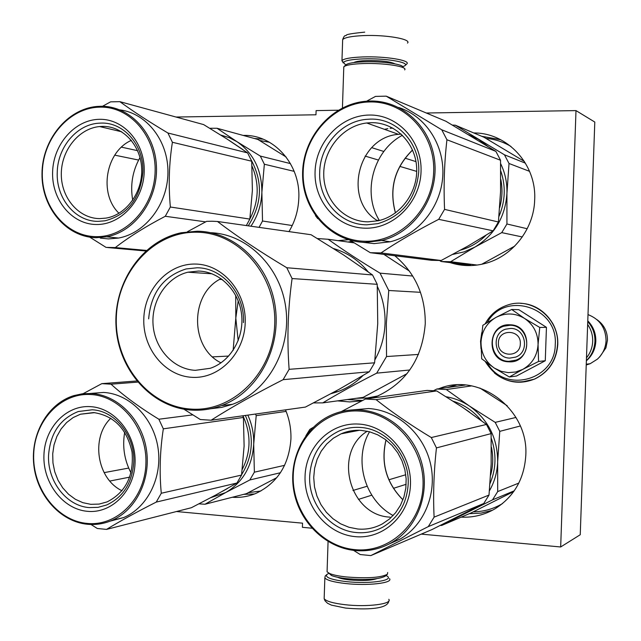 <?xml version="1.0" encoding="UTF-8"?>
<svg xmlns="http://www.w3.org/2000/svg" width="641" height="641" viewBox="0 0 641 641"><rect width="100%" height="100%" fill="white"/><g stroke="black" fill="none" stroke-linecap="round" stroke-linejoin="round"><path stroke-width="0.96" d="M421.281 534.121L560.675 546.973L580.241 534.738L594.792 122.054L575.995 110.605L426.313 113.008M176.451 511.534L302.536 523.168L302.4 527.319L311.959 528.208M176.019 117.039L315.965 114.787L316.101 110.605L338.296 110.22M461.175 517.143C473.202 517.688 484.452 514.931 494.908 508.874C513.946 496.855 524.234 479.067 525.788 455.519C528.889 409.23 478.539 371.708 438.853 388.742M232.298 497.264C240.551 497.857 248.524 496.527 256.216 493.274C277.425 483.018 288.995 464.941 290.926 439.045C291.214 428.893 289.403 419.166 285.493 409.863M450.15 262.618C461.24 266.167 472.569 266.536 484.131 263.715C511.879 257.193 534.025 229.51 534.682 199.696C536.621 164.184 507.303 132.671 473.755 132.951M288.963 231.601C295.052 221.433 298.337 210.328 298.81 198.277C300.589 164.192 273.539 134.193 243.195 135.427M394.816 255.751C415.28 273.002 425.432 295.669 425.263 323.753C422.283 359.505 405.416 384.039 374.665 397.356L372.966 397.965M361.82 400.857L349.633 401.923L337.486 400.873M338.103 240.647L348.48 239.71M560.675 546.973L575.995 110.605M378.414 395.826L367.477 397.965L356.396 398.293M520.332 343.776C521.333 329.258 498.337 328.392 498.402 342.847C497.336 357.253 520.324 358.327 520.332 343.776M586.483 357.838C590.337 353.063 592.404 347.582 592.685 341.389C592.845 335.195 591.17 329.562 587.653 324.474M586.371 360.835C592.236 355.651 595.385 349.105 595.818 341.196C595.946 333.28 593.27 326.493 587.781 320.845M586.259 364.216L590.169 363.711L597.38 359.152C602.772 354.169 605.665 347.967 606.057 340.571C605.721 327.863 599.704 319.202 588.005 314.595M590.169 363.711L586.227 364.993M599.647 357.005L605.921 347.879L607.468 340.251C607.484 331.517 603.958 324.634 596.899 319.603M508.321 372.621L515.749 371.988L522.76 369.392L509.339 376.988L494.548 368.19L501.158 371.315L508.321 372.621M509.755 358.111C494.363 358.143 490.814 333.632 505.541 329.202L510.781 328.408C525.892 328.208 529.955 352.23 515.612 357.125L509.755 358.111M487.288 322.471C504.723 290.509 558.175 306.991 555.25 344.401C555.531 380.241 504.755 393.79 487.609 363.383M508.698 361.796C485.662 361.588 486.984 323.088 509.98 324.811C533.208 324.763 531.846 363.816 508.698 361.796M509.339 376.988L516.51 376.019L545.275 360.747L546.444 327.335L518.809 309.683L511.678 309.483L524.53 318.425C533.544 324.65 538.055 333.352 538.063 344.521C537.278 355.651 532.174 363.944 522.76 369.392L538.568 361.452L538.063 344.521L539.754 327.447L546.444 327.335M539.754 327.447L524.53 318.425C515.26 312.944 505.853 312.552 496.31 317.239L495.701 317.575C486.743 323.032 481.856 331.101 481.038 341.757L481.014 342.47C481.103 353.167 485.413 361.612 493.971 367.814L494.548 368.19M545.275 360.747L538.568 361.452M493.971 367.814L481.695 358.808L481.014 342.47M481.038 341.757L482.841 325.291L495.701 317.575M496.31 317.239L511.678 309.483M508.826 361.34C490.109 361.348 485.862 331.533 503.794 326.213L510.076 325.259C528.392 325.003 533.384 354.112 516.013 360.114L508.826 361.34M385.986 575.53C396.699 580.169 370.21 584.376 346.036 581.579C331.357 579.768 324.939 577.421 326.782 574.544L328.496 573.511M389.488 578.631C393.534 583.046 367.461 586.058 345.379 583.51C333.697 582.156 326.846 580.289 324.851 577.918L325.259 575.947M345.747 65.013L343.44 62.409C345.267 60.502 351.933 59.325 363.431 58.884C384.896 58.075 409.743 62.217 405.016 65.63L402.756 66.776M343.239 62.946L341.965 60.55C344.121 58.595 351.1 57.394 362.902 56.937C385.193 56.087 411.137 60.342 406.811 63.956L405.016 65.63M387.677 572.509L387.436 574.2C380.994 577.677 367.293 578.591 346.34 576.956C338.744 576.131 333.192 574.993 329.674 573.535L327.07 571.812L327.118 570.346M387.308 574.32L385.353 576.099C379.328 579.36 366.548 580.225 347.021 578.695C339.938 577.918 334.754 576.852 331.469 575.49L328.801 573.134M343.937 66.696L345.98 64.797C348.055 63.171 354.136 62.169 364.224 61.8C382.869 61.119 404.952 64.469 402.828 67.529M343.752 68.114L343.888 66.736C346.092 65.005 352.606 63.94 363.423 63.547C384.039 62.81 408.181 66.608 404.655 69.893M452.786 254.413L464.148 251.881L474.925 247.081L450.655 261.712L441.184 261.504L470.614 265.158M452.41 125.083L455.31 125.195L483.971 137.238L524.394 161.452M450.655 261.712L477.144 265.054M514.723 246.112L481.671 264.284M405.072 158.175L415.985 161.62M399.8 166.38L416.722 171.403M455.31 125.195L504.443 154.793L509.018 163.487L529.562 171.339M504.443 154.793L525.452 163.175M487.913 146.452L478.619 139.45L468.523 134.674M441.184 261.504L439.63 260.575M509.018 163.487L506.935 193.422L506.935 223.989L501.751 232.627L522.311 236.962M501.751 232.627L474.925 247.081C494.588 234.975 505.26 217.091 506.935 193.422C507.247 182.861 505.148 172.934 500.645 163.639M506.935 223.989L527.206 228.741M379.392 220.488C361.957 192.765 373.158 150.739 402.436 135.259M500.781 171.011C505.933 186.202 505.332 201.33 498.97 216.394M485.95 235.343C478.683 242.45 470.31 247.346 460.839 250.038M349.698 240.071L370.314 252.706L380.986 252.923L441.128 260.51L468.066 245.984L493.145 230.816L498.418 221.994L500.565 191.523L500.549 160.25L495.886 151.38L445.864 121.229L386.235 96.166L375.53 96.39L366.572 101.206M370.314 252.706L431.497 260.302L441.128 260.51M368.014 221.842L378.286 220.752C401.034 215.777 418.501 191.411 416.602 166.692C414.943 141.949 394.343 122.191 371.323 122.679L366.708 122.984C342.751 125.748 323.264 149.521 323.737 174.761C323.921 200.008 344.009 221.666 368.014 221.842M377.757 220.873C342.679 200.481 357.574 137.198 398.47 134.33L401.21 134.105M369.208 115.051C340.836 115.348 315.837 141.925 315.068 171.708C313.882 201.482 337.118 227.956 365.442 228.196C393.742 228.885 420.216 202.372 421.049 171.596C422.299 140.82 397.596 114.298 369.208 115.051M369.649 101.959C334.706 102.472 304.13 135.187 303.193 171.716C301.743 208.245 330.139 240.824 365.001 241.256C399.832 242.25 432.651 209.615 433.677 171.58C435.231 133.544 404.599 100.893 369.649 101.959M365.338 242.378L381.659 240.503C413.701 232.779 437.963 197.861 434.822 162.814C432.018 127.719 402.548 100.148 370.049 101.038L365.17 101.326C330.692 104.571 302.328 138.28 302.592 174.376C302.416 210.488 330.852 241.913 365.338 242.378M381.659 240.503L390.225 241.777L374.128 243.62L362.309 242.25M390.225 241.777C418.277 234.927 440.864 207.139 442.763 176.267C444.79 145.403 425.792 116.149 398.646 107.464M380.986 252.923C398.005 241.569 417.243 230.375 438.708 219.334L444.566 209.375C443.54 185.626 444.333 162.421 446.937 139.762L441.745 129.794L386.235 96.166M378.815 219.51L378.687 220.592L376.836 220.248M365.098 156.092L378.374 160.026M315.46 215.616L317.736 218.637M444.566 209.375L498.418 221.994M446.937 139.762L500.549 160.25M441.745 129.794L495.886 151.38M371.716 147.654L383.831 151.476M438.708 219.334L493.145 230.816M319.699 172.036C320.131 146.012 340.892 121.894 365.61 119.426L370.338 119.114C396.835 118.056 420.272 143.247 418.733 171.94C416.009 198.966 402.412 216.185 377.95 223.613L366.812 224.815C340.347 224.991 318.248 199.856 319.699 172.036M392.861 128.096L390.129 128.32M387.853 128.641L384.464 129.33M458.908 516.109L465.807 513.209L441.673 525.444L440.335 525.412M479.925 388.053L507.223 405.745M441.673 525.444L471.071 512.928L513.77 491.503M433.741 390.601L436.85 389.023L446.304 389.536L471.616 385.898M436.85 389.023L465.286 385.041M388.879 479.772L405.777 474.741M393.414 488.33L406.162 484.3M446.304 389.536L469.476 406.065L495.205 422.371L499.764 431.353L520.308 425.993M495.205 422.371L515.981 417.443M499.764 431.353L497.664 461.832C497.632 438.204 488.234 419.615 469.476 406.065C462.281 401.274 454.541 398.173 446.256 396.779M489.42 490.814C494.499 481.96 497.248 472.305 497.664 461.832L497.688 491.583L492.536 499.852L514.258 490.806M492.536 499.852L465.807 513.209L472.425 509.283M497.688 491.583L518.825 483.082M393.149 515.548C364.553 500.244 353.199 459.389 369.553 431.77M453.331 401.266C464.388 404.824 473.723 411.266 481.343 420.592M491.262 438.276C496.599 453.724 496.198 468.803 490.045 483.514M353.552 550.363L360.234 554.537L370.851 555.587L431.986 529.562L483.755 503.505L489.003 495.068L491.166 464.044L491.126 433.612L486.479 424.446L462.65 407.388L436.697 390.922L427.082 390.393L365.426 399.023L341.212 411.634M357.774 529.009C366.516 529.762 374.753 528.04 382.477 523.841L389.568 518.946L395.641 512.68L400.489 505.26L403.926 496.943L405.841 488.025L406.154 478.811L404.856 469.629L401.987 460.807L397.668 452.65L392.044 445.447L385.321 439.438L377.733 434.83L369.553 431.77L361.059 430.359C354.08 429.927 347.414 431.089 341.068 433.837L333.384 438.188L326.678 444.045L321.197 451.184L317.119 459.349L314.603 468.242L313.721 477.553L314.507 486.936L316.942 496.062L320.933 504.611L326.341 512.263L332.983 518.745L340.619 523.817L348.984 527.287L357.774 529.009M389.976 517.135C349.161 515.388 332.775 452.41 367.245 431.217M358.912 424.078C330.684 422.098 305.821 446.593 305.052 476.231C303.874 505.845 326.982 534.113 355.154 536.629C383.31 539.586 409.639 515.268 410.464 484.636C411.714 454.044 387.14 425.608 358.912 424.078M359.345 411.057C324.586 408.758 294.171 438.933 293.233 475.293C291.799 511.614 320.043 546.388 354.721 549.617C389.367 553.407 422.002 523.489 423.028 485.638C424.574 447.835 394.103 412.804 359.345 411.057M355.066 550.523C368.062 551.717 380.265 549.073 391.667 542.598C416.57 528.288 429.726 495.325 422.267 465.046C414.935 434.734 388.23 411.57 359.753 409.936C350.331 409.399 341.308 410.897 332.695 414.447C305.044 425.864 288.45 458.259 293.626 489.732C298.642 521.229 324.859 547.598 355.066 550.523M351.156 410.008L368.615 408.533C396.707 410.136 423.044 432.923 430.271 462.738C437.619 492.528 424.646 524.971 400.096 539.081L388.823 544.153M370.851 555.587L428.268 526.622L434.101 517.143C433.036 494.692 433.821 471.608 436.457 447.899L431.297 437.547C410.673 425.095 392.268 412.467 376.075 399.639L365.426 399.023M352.935 490.469L367.085 486.263M358.423 499.403L371.796 495.173M434.101 517.143L489.003 495.068M436.457 447.899L491.126 433.612M431.297 437.547L486.479 424.446M376.075 399.639L436.697 390.922M313.008 427.499L309.835 429.382L305.877 435.784M428.268 526.622L483.755 503.505M309.683 476.151C311.173 454.918 320.917 439.894 338.913 431.081C345.627 428.196 352.678 426.978 360.058 427.427C386.411 428.5 409.719 455.495 408.189 483.995C406.915 503.329 398.526 517.664 383.038 526.998C374.761 531.533 365.931 533.384 356.548 532.567C330.219 530.628 308.241 503.786 309.683 476.151M357.125 430.279L356.244 430.888M407.051 373.639L363.191 397.364L322.744 402.885C338.632 393.326 356.62 383.414 376.7 373.15L386.539 356.54L386.331 323.529L388.758 290.493L420.488 292.312M313.561 402.909L322.744 402.885M331.109 393.662L338.079 391.555C347.35 388.15 355.619 382.845 362.886 375.642M374.969 359.697C381.179 348.576 384.536 336.509 385.041 323.489C385.409 310.412 382.845 298.057 377.341 286.431M333.665 248.588C347.246 252.578 358.736 260.31 368.142 271.792M418.501 354.433L386.539 356.54M317.415 238.54L328.144 239.277L354.144 242.867M409.423 271.087L383.911 254.397M412.74 276.047L380.041 273.146C360.683 261.496 343.384 250.206 328.144 239.277M380.041 273.146L388.758 290.493M409.807 369.985L376.7 373.15M183.895 409.198L200.296 419.518L211.105 420.232L305.404 407.083L339.017 389.351L369.296 371.772L374.6 362.814L377.741 323.569L377.228 284.316L372.533 274.957L343.48 254.902L311.069 234.734L217.483 221.482L212.051 221.233L206.634 221.345L187.404 231.738M195.305 370.338C173.447 369.256 154.753 348.864 153.071 324.843C151.188 300.829 166.58 277.329 187.925 272.193L198.478 271.063C219.583 271.48 238.732 290.349 241.537 314.018C244.517 337.663 230.544 361.636 210.208 368.303L195.305 370.338M221.017 362.846C189.736 347.807 189.768 293.626 221.065 278.627M191.996 377.325C219.086 379.127 244.421 353.576 245.215 322.76C246.424 291.959 222.772 264.413 195.609 264.06C168.455 263.251 144.537 288.915 143.8 318.737C142.663 348.544 164.889 375.979 191.996 377.325M190.986 409.078C148.696 406.546 114.587 363.767 116.325 317.648C117.455 271.504 154.209 231.409 196.627 232.226C239.053 232.338 276.624 275.382 274.717 323.929C273.443 372.501 233.236 412.323 190.986 409.078M369.296 371.772L283.122 379.672L289.123 369.32C286.88 339.105 287.865 308.85 292.088 278.555L286.783 267.738C259.861 251.649 236.761 236.233 217.483 221.482M211.105 420.232C231.241 407.372 255.246 393.854 283.122 379.672M374.6 362.814L289.123 369.32M377.228 284.316L292.088 278.555M372.533 274.957L286.783 267.738M238.18 340.7L235.808 318.104L233.132 350.395M235.712 295.365L235.808 318.104L238.204 300.789M228.709 356.067L212.572 356.877M222.339 279.548L219.695 279.388M210.536 408.758L221.682 407.396L232.571 404.287C267.634 391.523 291.367 349.385 285.838 308.097C280.59 266.752 247.258 234.061 210.641 232.707M191.443 410.088C201.635 410.721 211.626 409.23 221.401 405.633C257.273 392.564 281.383 349.025 275.229 306.735C269.364 264.38 234.598 231.521 197.148 231.217L181.283 232.747C142.11 240.856 113.417 282.881 116.045 326.333C118.281 369.817 151.54 407.612 191.443 410.088M148.656 318.865C150.923 292.865 163.383 276.231 186.042 268.964L197.132 267.778C222.499 267.754 244.934 293.915 243.46 322.623M209.767 128.28L217.019 128.264L257.85 139.442L286.142 157.021M217.019 128.264L236.946 141.669L260.326 156.075L264.356 164.232L294.187 171.355M260.326 156.075L290.469 163.599M264.356 164.232L261.881 192.324C261.857 170.113 253.54 153.223 236.946 141.669L229.141 137.607L220.816 135.075M250.919 226.217C257.722 216.105 261.376 204.808 261.881 192.324L262.514 221.017L292.232 225.528M262.514 221.017L259.068 227.371M132.727 200.256C130.083 185.121 132.511 170.875 140.002 157.526M229.286 140.483L242.875 149.585M251.128 159.833C263.098 182.092 262.137 204.094 248.235 225.832M89.724 237.13L106.053 247.394L115.308 247.578L146.436 250.423M99.635 218.613L106.094 218.092C126.349 214.767 142.743 192.284 141.693 168.735C140.876 145.17 122.848 125.932 102.496 126.389L99.603 126.549C78.643 128.456 61.159 150.467 61.304 174.192C61.175 197.941 78.675 218.469 99.635 218.613M118.986 213.277C98.498 193.774 105.557 151.637 131.357 140.363M99.459 119.314C74.933 119.555 53.283 144.257 52.61 171.98C51.584 199.696 71.712 224.31 96.19 224.502C120.652 225.111 143.496 200.457 144.209 171.884C145.291 143.304 123.985 118.649 99.459 119.314M99.836 107.143C69.637 107.568 43.147 137.983 42.33 171.988C41.072 205.993 65.678 236.289 95.813 236.641C125.924 237.523 154.217 207.179 155.106 171.868C156.444 136.565 130.035 106.206 99.836 107.143M96.294 237.691L106.558 236.809C135.195 231.657 158.207 199.463 156.428 165.979C154.978 132.463 129.161 105.461 100.373 106.286L97.32 106.438C67.265 108.722 42.058 139.954 41.994 173.807C41.537 207.676 66.271 237.306 96.294 237.691M106.558 236.809L118.577 238.051L108.425 238.917L100.3 238.091M118.577 238.051C145.547 233.172 167.734 204.191 167.942 172.629C168.399 141.06 146.805 113.273 119.907 109.875M115.308 247.578C128.993 236.978 145.651 226.537 165.282 216.273L170.354 207.011C168.375 184.929 169.056 163.351 172.397 142.278L167.918 133.007C148.952 121.702 132.935 111.254 119.867 101.663L110.589 101.855L102.512 106.286M246.336 225.568L249.838 219.086L252.386 190.417L251.713 161.212L247.61 152.903L227.194 139.129L203.638 124.594L119.867 101.663M114.755 155.154L138.608 160.058M107.504 247.53L145.795 250.992M170.354 207.011L249.838 219.086M172.397 142.278L251.713 161.212M167.918 133.007L247.61 152.903M121.478 147.158L137.607 150.667M165.282 216.273L205.633 221.874M57.249 172.285C57.618 147.598 76.303 124.883 98.113 123.24L101.078 123.08C123.985 122.135 144.201 145.547 142.871 172.205C140.203 198.67 127.583 214.871 105.028 220.792L98.025 221.361C75.141 221.554 55.999 198.181 57.249 172.285M210.833 497.648L225.632 492.584L204.976 504.251L198.99 503.85M204.976 504.251L246.368 493.674L276.8 477.657M255.535 414.038L256.2 415.648L286.126 411.394M256.2 415.648L253.708 444.213L254.365 472.185L249.822 479.973L280.429 472.738M249.822 479.973L225.632 492.584C242.883 482.393 252.242 466.271 253.708 444.213C253.988 434.013 252.025 424.31 247.819 415.112M254.365 472.185L284.612 465.334M131.02 472.922C124.338 460.086 122.231 446.521 124.699 432.218M245.351 415.456C254.381 436.337 253.131 456.055 241.617 474.636M227.675 488.386L222.571 491.254M90.998 524.482L97.304 528.488L106.51 529.402L191.403 507.712L215.761 495.004L236.946 483.018L241.553 475.077L244.109 446.04L243.42 417.459L242.747 415.825M90.758 504.323L99.083 504.098L107.151 501.879C125.732 492.376 134.025 475.742 132.038 451.993C126.838 428.797 114.026 415.648 93.61 412.556L80.446 414.214L73.13 417.579L66.6 422.555L61.111 428.941L56.865 436.481L54.028 444.878L52.714 453.804L52.955 462.906L54.757 471.84L58.043 480.261L62.698 487.825L68.539 494.251L75.342 499.267L82.841 502.672L90.758 504.323M122.054 490.766C96.839 479.003 90.485 437.394 110.829 418.236M90.533 406.642C66.135 404.912 44.59 427.811 43.925 455.414C42.907 482.985 62.922 509.154 87.288 511.31C111.63 513.89 134.354 491.134 135.067 462.682C136.148 434.261 114.947 407.948 90.533 406.642M90.91 394.536C60.863 392.524 34.502 420.736 33.685 454.597C32.443 488.426 56.929 520.62 86.912 523.401C116.87 526.694 145.018 498.698 145.908 463.547C147.246 428.428 120.965 396.026 90.91 394.536M87.4 524.258C95.773 525.051 103.874 523.801 111.71 520.508C136.06 510.284 151.316 479.22 146.348 449.085C141.557 418.926 117.503 394.944 91.463 393.502L82.465 393.766L73.691 395.657C47.755 403.702 30.464 434.013 33.781 464.653C36.898 495.317 60.214 521.654 87.4 524.258M90.357 393.446L103.65 392.436C129.394 393.854 153.167 417.467 157.902 447.178C162.814 476.856 147.734 507.472 123.665 517.559L110.036 521.181M106.51 529.402C120.091 521.109 136.669 512.007 156.244 502.095L161.284 493.25C159.28 472.281 159.962 450.815 163.327 428.837L158.864 419.23C139.954 407.676 124.009 395.994 111.045 384.183L101.815 383.647L136.765 380.986M104.106 472.633L128.689 468.074M109.819 481.046L129.73 477.128M161.284 493.25L241.553 475.077M163.327 428.837L243.42 417.459M158.864 419.23L192.781 414.871M111.045 384.183L137.703 382.116M101.815 383.647L83.13 393.694M156.244 502.095L236.946 483.018M48.564 455.358C50.222 433.348 60.126 418.741 78.266 411.538L92.176 409.791C114.963 410.681 135.083 435.664 133.761 462.145C132.246 482.905 123.224 497.176 106.71 504.956L98.065 507.343L89.131 507.592C66.36 505.949 47.314 481.095 48.564 455.358M456.192 384.969L447.322 387.557L456.256 384.961M469.3 513.681L481.03 513.12L492.416 510.268M243.764 494.339L254.445 493.995M500.589 139.666L481.687 136.285M458.443 263.651L465.687 265.51M263.042 139.137L254.517 138.528L263.13 139.169M362.566 400.481L347.326 399.527M351.933 241.473L347.943 242.01L351.917 241.465M473.25 511.838C483.699 511.694 493.434 508.946 502.464 503.602M248.299 492.689L260.879 490.99M510.989 146.452C503.225 141.845 494.86 139.153 485.902 138.384M269.508 142.278L259.565 140.467M520.652 303.361C541.092 303.738 558.912 323.256 557.742 344.425C556.476 360.627 548.736 372.189 534.514 379.127L520.885 382.236M485.181 323.785C490.229 314.603 497.672 308.369 507.536 305.076C531.437 296.519 559.305 318.072 557.558 344.433C556.292 360.643 548.552 372.213 534.322 379.151C519.867 384.736 506.574 382.677 494.427 372.99M337.631 577.277C339.93 578.406 343.953 579.296 349.69 579.929C361.949 580.978 370.955 580.562 376.724 578.687M388.799 599.303C392.829 604.038 366.748 607.339 344.674 604.655C332.991 603.229 326.157 601.242 324.162 598.694L324.218 596.971M394.888 63.828C390.161 61.536 380.866 60.446 366.989 60.558C360.098 60.807 355.707 61.472 353.824 62.57M342.615 41.104L342.663 39.582C344.826 37.45 351.805 36.12 363.607 35.592C385.914 34.606 411.859 39.157 407.508 43.091M500.805 179.432C502.672 188.863 502.304 198.261 499.692 207.644M395.441 212.924C388.839 188.726 394.536 167.758 412.516 150.002M464.645 408.742L469.508 412.099M491.407 447.081C493.386 456.608 493.121 465.991 490.629 475.221M402.925 499.844C386.219 482.905 380.57 462.938 385.986 439.942M252.033 166.195C259.557 183.943 258.828 201.554 249.846 219.022M242.955 415.793C251.248 434.045 251.032 451.881 242.298 469.316M481.712 136.293L500.789 139.77M552.294 322.687C556.156 329.394 557.982 336.629 557.782 344.401C556.556 360.603 548.8 372.173 534.514 379.127L534.322 379.151C513.577 385.994 497.256 380.169 485.341 361.692M481.752 332.695L480.55 341.228L481.006 348.744M326.782 574.544L325.131 576.067M324.851 577.918L324.162 598.694L325.051 600.849L327.575 603.285L331.429 605.128L345.531 608.061C365.723 609.799 387.917 609.415 388.863 600.849M343.44 62.409L341.861 60.687M341.965 60.55L342.663 39.582C343.728 36.713 344.642 35.407 345.395 35.656C348.247 35.479 340.443 34.534 364.721 32.146M327.07 571.812L328.072 541.517M331.469 575.49L329.674 573.535M343.792 66.84L342.43 107.96M586.387 360.595C591.595 355.555 594.455 349.137 594.952 341.332M587.757 321.534C592.685 327.198 595.08 333.793 594.952 341.308M412.548 150.074C394.648 167.79 388.959 188.726 395.481 212.892M398.47 134.33L366.708 122.984M386.05 439.99C380.674 462.922 386.307 482.857 402.949 499.796M359.385 430.287L341.068 433.837M391.667 542.598L400.096 539.081M334.121 392.036L338.079 391.555M187.925 272.193L212.067 273.803M232.571 404.287L221.401 405.633M121.654 131.774L99.603 126.549M94.676 412.644L80.446 414.214M111.71 520.508L123.665 517.559"/></g></svg>

